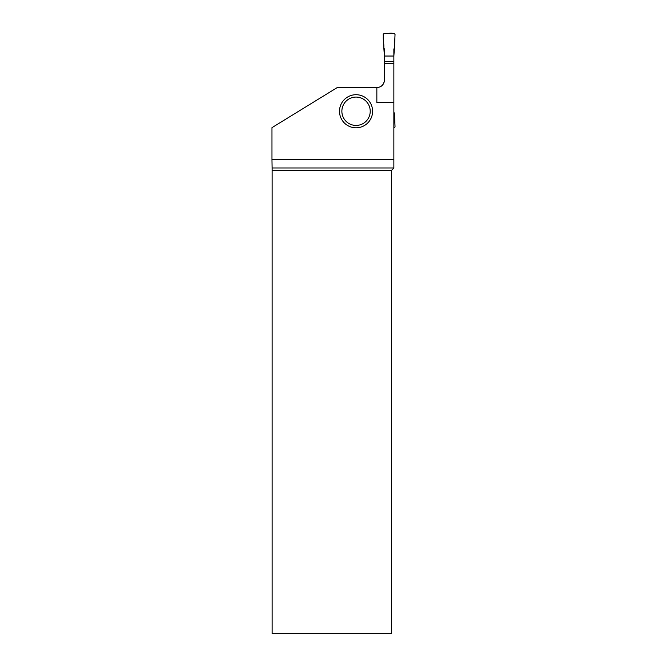<?xml version="1.0" encoding="UTF-8"?>
<svg xmlns="http://www.w3.org/2000/svg" width="667" height="667" viewBox="0 0 667 667"><rect width="100%" height="100%" fill="white"/><g stroke="black" fill="none" stroke-linecap="round" stroke-linejoin="round"><path stroke-width="1" d="M379.681 87.069A7.562 7.562 0 0 0 384.409 80.065L384.409 49.191L383.8 47.532L383.225 34.334L384.175 33.35L394.097 33.35L395.039 34.334L394.464 47.532L395.039 34.334C392.546 32.149 387.627 33.925 384.175 33.35C382.099 37.018 384.209 42.971 383.8 47.532L384.409 56.036L393.863 56.036L394.464 47.532L393.863 49.191L393.863 56.036L384.409 56.036M384.409 80.065C383.95 84.642 381.432 87.169 376.847 87.627L376.847 102.626L393.863 102.626L393.863 56.036M384.409 61.364L393.863 61.364M393.863 112.048L394.464 113.707L395.039 126.897L393.863 127.889M376.847 87.627L337.143 87.627L271.961 127.655L271.961 159.713L393.863 159.713L393.863 102.626M372.595 111.256A16.542 16.542 0 0 0 347.774 96.932A16.542 16.542 0 0 0 347.774 125.588A16.542 16.542 0 0 0 372.595 111.256M393.863 167.976L272.094 167.976L272.103 170.343L391.562 170.343L393.863 168.042L393.863 159.713M393.863 63.657L384.409 63.657M391.562 170.343L391.562 633.65L272.103 633.65L272.103 170.343M272.094 167.976L271.961 159.713M370.227 111.256A14.182 14.182 0 0 1 348.958 123.537A14.182 14.182 0 0 1 348.958 98.974A14.182 14.182 0 0 1 370.227 111.256"/></g></svg>
